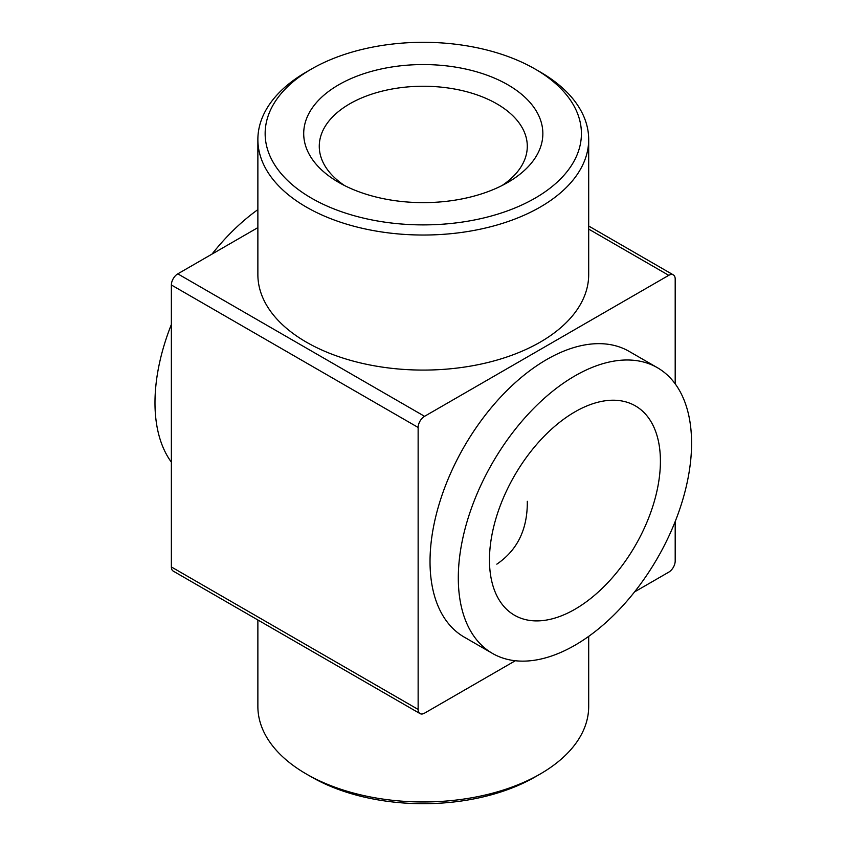 <?xml version="1.0" encoding="UTF-8"?>
<svg xmlns="http://www.w3.org/2000/svg" width="846" height="846" viewBox="0 0 846 846"><rect width="100%" height="100%" fill="white"/><g stroke="black" fill="none" stroke-linecap="round" stroke-linejoin="round"><path stroke-width="1.27" d="M344.618 185.591A104.016 60.055 180 0 1 319.27 146.305A104.016 60.055 180 0 1 383.481 90.818A104.016 60.055 180 0 1 496.835 103.836A104.016 60.055 180 0 1 527.291 146.305A104.016 60.055 180 0 1 501.953 185.591M496.835 564.155C517.456 550.112 527.618 529.162 527.301 501.318M634.563 591.904L668.763 572.15A9.084 5.245 120 0 0 675.193 561.025L675.193 521.527M675.193 383.841L675.193 279.043A9.084 5.245 120 0 0 673.31 274.876A9.084 5.245 120 0 0 668.763 275.331L424.565 416.317A9.084 5.245 120 0 0 418.136 427.452L418.136 709.434A9.084 5.245 120 0 0 420.018 713.59A9.084 5.245 120 0 0 424.565 713.146L515.33 660.737M540.245 72.005L535.106 69.044L540.245 72.005A165.404 95.492 180 0 1 588.689 139.537L588.689 274.59A165.404 95.492 180 0 1 423.286 370.083A165.404 95.492 180 0 1 257.871 274.59L257.871 139.537A165.404 95.492 180 0 1 306.315 72.005L311.465 69.044A158.139 91.294 180 0 1 535.095 69.044A158.139 91.294 180 0 1 535.106 69.044A158.139 91.294 180 0 1 535.095 198.154A158.139 91.294 180 0 1 311.465 198.154A158.139 91.294 180 0 1 311.465 69.044M257.871 227.616L177.797 273.85A9.084 5.245 120 0 0 171.368 284.975L171.368 566.957A9.084 5.245 120 0 0 173.25 571.124L420.018 713.59M657.416 367.714L629.138 351.386A164.949 95.238 120 0 0 546.664 359.55A164.949 95.238 120 0 0 438.905 504.914A164.949 95.238 120 0 0 464.19 637.091L492.467 653.419A164.949 95.238 -60 0 1 492.467 462.942A164.949 95.238 -60 0 1 657.416 367.714A164.949 95.238 -60 0 1 682.701 499.891A164.949 95.238 -60 0 1 574.942 645.244A164.949 95.238 -60 0 1 492.467 653.419M588.689 636.372L588.689 706.463A165.404 95.492 180 0 1 540.245 773.995L535.106 776.956A158.139 91.294 180 0 1 311.465 776.956L306.315 773.995A165.404 95.492 180 0 1 257.871 706.463L257.871 619.981M540.245 773.995A165.404 95.492 180 0 1 306.315 773.995M588.689 139.537A165.404 95.492 180 0 1 423.286 235.029A165.404 95.492 180 0 1 257.871 139.537M507.833 84.78A119.572 69.034 180 0 1 507.833 182.408A119.572 69.034 180 0 1 338.728 182.408A119.572 69.034 180 0 1 338.728 84.78A119.572 69.034 180 0 1 507.833 84.78M171.368 462.159A164.949 95.238 -60 0 1 171.368 324.473M212.008 254.096A164.949 95.238 -60 0 1 257.871 209.628M574.942 609.257A120.872 69.784 -60 0 1 514.505 615.243A120.872 69.784 -60 0 1 514.505 475.664A120.872 69.784 -60 0 1 635.378 405.879A120.872 69.784 -60 0 1 653.905 502.736A120.872 69.784 -60 0 1 574.942 609.257M668.763 275.331L588.689 229.097M424.565 416.317L177.797 273.85M418.136 427.452L171.368 284.975M418.136 709.434L171.368 566.957M527.291 501.318L527.291 502.186M673.31 274.876L588.689 226.019"/></g></svg>
